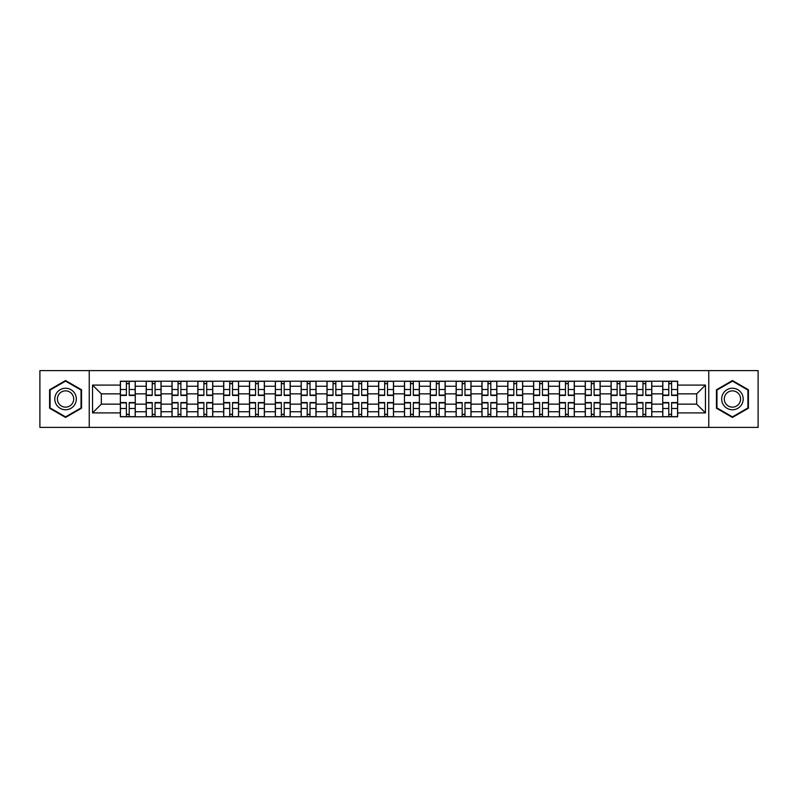 <?xml version="1.0" encoding="UTF-8"?>
<svg xmlns="http://www.w3.org/2000/svg" width="798" height="798" viewBox="0 0 798 798"><rect width="100%" height="100%" fill="white"/><g stroke="black" fill="none" stroke-linecap="round" stroke-linejoin="round"><path stroke-width="1.2" d="M708.764 427.389L758.1 427.389L758.1 370.611L39.9 370.611L39.9 427.389L708.764 427.389L708.764 370.611M146.194 416.795L146.194 386.252L135.261 386.252L135.261 416.795M135.261 386.252L135.261 381.205M146.194 386.252L146.194 381.205M161.086 381.205L161.086 416.795M172.019 416.795L172.019 381.205M186.922 381.205L186.922 416.795M197.844 416.795L197.844 381.205M212.747 381.205L212.747 416.795M223.669 416.795L223.669 381.205M238.572 381.205L238.572 416.795M249.495 416.795L249.495 381.205M264.397 381.205L264.397 416.795M275.33 416.795L275.33 381.205M290.223 381.205L290.223 416.795M301.155 416.795L301.155 381.205M316.058 381.205L316.058 416.795M326.981 416.795L326.981 381.205M341.883 381.205L341.883 416.795M352.806 416.795L352.806 381.205M367.708 381.205L367.708 416.795M378.641 416.795L378.641 381.205M393.534 381.205L393.534 416.795M404.466 416.795L404.466 381.205M419.359 381.205L419.359 416.795M430.292 416.795L430.292 381.205M445.194 381.205L445.194 416.795M456.117 416.795L456.117 381.205M471.019 381.205L471.019 416.795M481.942 416.795L481.942 381.205M496.845 381.205L496.845 416.795M507.777 416.795L507.777 381.205M522.67 381.205L522.67 416.795M533.603 416.795L533.603 381.205M548.505 381.205L548.505 416.795M559.428 416.795L559.428 381.205M574.331 381.205L574.331 416.795M585.253 416.795L585.253 381.205M600.156 381.205L600.156 416.795M611.078 416.795L611.078 381.205M625.981 381.205L625.981 416.795M636.914 416.795L636.914 381.205M651.806 381.205L651.806 416.795M662.739 416.795L662.739 381.205M662.739 404.137L651.806 404.137M636.914 404.137L625.981 404.137M611.078 404.137L600.156 404.137M585.253 404.137L574.331 404.137M559.428 404.137L548.505 404.137M533.603 404.137L522.67 404.137M507.777 404.137L496.845 404.137M481.942 404.137L471.019 404.137M456.117 404.137L445.194 404.137M430.292 404.137L419.359 404.137M404.466 404.137L393.534 404.137M378.641 404.137L367.708 404.137M352.806 404.137L341.883 404.137M326.981 404.137L316.058 404.137M301.155 404.137L290.223 404.137M275.33 404.137L264.397 404.137M249.495 404.137L238.572 404.137M223.669 404.137L212.747 404.137M197.844 404.137L186.922 404.137M172.019 404.137L161.086 404.137M146.194 404.137L135.261 404.137M662.739 393.863L651.806 393.863M636.914 393.863L625.981 393.863M611.078 393.863L600.156 393.863M585.253 393.863L574.331 393.863M559.428 393.863L548.505 393.863M533.603 393.863L522.67 393.863M507.777 393.863L496.845 393.863M481.942 393.863L471.019 393.863M456.117 393.863L445.194 393.863M430.292 393.863L419.359 393.863M404.466 393.863L393.534 393.863M378.641 393.863L367.708 393.863M352.806 393.863L341.883 393.863M326.981 393.863L316.058 393.863M301.155 393.863L290.223 393.863M275.33 393.863L264.397 393.863M249.495 393.863L238.572 393.863M223.669 393.863L212.747 393.863M197.844 393.863L186.922 393.863M172.019 393.863L161.086 393.863M146.194 393.863L135.261 393.863M101.326 404.137L120.358 404.137L120.358 393.863L101.326 393.863L101.326 404.137L92.548 412.905L92.548 385.095L120.358 385.095L120.358 393.863M677.642 393.863L677.642 404.137L696.674 404.137L696.674 393.863L677.642 393.863L677.642 381.205L120.358 381.205L120.358 385.095M677.642 385.095L705.452 385.095L705.452 412.905L677.642 412.905L677.642 404.137M120.358 404.137L120.358 416.795L677.642 416.795L677.642 412.905M120.358 412.905L92.548 412.905M89.236 427.389L89.236 370.611M81.536 389.773L65.566 380.556L49.586 389.773L49.586 408.227L65.566 417.444L81.536 408.227L81.536 389.773M748.414 389.773L732.434 380.556L716.464 389.773L716.464 408.227L732.434 417.444L748.414 408.227L748.414 389.773M129.216 414.312L126.403 414.312M126.403 383.688L129.216 383.688M155.051 414.312L152.228 414.312M152.228 383.688L155.051 383.688M180.877 414.312L178.064 414.312M178.064 383.688L180.877 383.688M206.702 414.312L203.889 414.312M203.889 383.688L206.702 383.688M232.527 414.312L229.714 414.312M229.714 383.688L232.527 383.688M258.353 414.312L255.54 414.312M255.54 383.688L258.353 383.688M284.188 414.312L281.365 414.312M281.365 383.688L284.188 383.688M310.013 414.312L307.2 414.312M307.2 383.688L310.013 383.688M335.838 414.312L333.025 414.312M333.025 383.688L335.838 383.688M361.664 414.312L358.851 414.312M358.851 383.688L361.664 383.688M387.489 414.312L384.676 414.312M384.676 383.688L387.489 383.688M413.324 414.312L410.511 414.312M410.511 383.688L413.324 383.688M439.149 414.312L436.336 414.312M436.336 383.688L439.149 383.688M464.975 414.312L462.162 414.312M462.162 383.688L464.975 383.688M490.8 414.312L487.987 414.312M487.987 383.688L490.8 383.688M516.635 414.312L513.812 414.312M513.812 383.688L516.635 383.688M542.46 414.312L539.648 414.312M539.648 383.688L542.46 383.688M568.286 414.312L565.473 414.312M565.473 383.688L568.286 383.688M594.111 414.312L591.298 414.312M591.298 383.688L594.111 383.688M619.936 414.312L617.123 414.312M617.123 383.688L619.936 383.688M645.772 414.312L642.949 414.312M642.949 383.688L645.772 383.688M671.597 414.312L668.784 414.312M668.784 383.688L671.597 383.688M92.548 385.095L101.326 393.863M696.674 404.137L705.452 412.905M696.674 393.863L705.452 385.095M129.216 395.439L129.216 381.364L135.181 381.364L135.181 395.439L129.216 395.439M126.403 383.519L129.216 383.519M126.403 381.364L120.448 381.364L120.448 395.439L126.403 395.439L126.403 381.364L129.216 381.364M126.403 402.561L126.403 416.636L120.448 416.636L120.448 402.561L126.403 402.561M129.216 414.481L126.403 414.481M129.216 416.636L135.181 416.636L135.181 402.561L129.216 402.561L129.216 416.636L126.403 416.636M155.051 395.439L155.051 381.364L161.006 381.364L161.006 395.439L155.051 395.439M152.228 383.519L155.051 383.519M152.228 381.364L146.273 381.364L146.273 395.439L152.228 395.439L152.228 381.364L155.051 381.364M180.877 395.439L180.877 381.364L186.832 381.364L186.832 395.439L180.877 395.439M178.064 383.519L180.877 383.519M178.064 381.364L172.099 381.364L172.099 395.439L178.064 395.439L178.064 381.364L180.877 381.364M56.239 404.377A10.763 10.763 0 0 0 70.942 408.317A10.763 10.763 0 0 0 74.882 393.623A10.763 10.763 0 0 0 60.179 389.683A10.763 10.763 0 0 0 56.239 404.377M58.503 403.07A8.15 8.15 0 0 0 69.635 406.052A8.15 8.15 0 0 0 72.618 394.93A8.15 8.15 0 0 0 61.486 391.948A8.15 8.15 0 0 0 58.503 403.07M65.566 381.125L81.037 390.062L81.037 407.938L65.566 416.875L50.084 407.938L50.084 390.062L65.566 381.125M723.118 404.377A10.763 10.763 0 0 0 737.821 408.317A10.763 10.763 0 0 0 741.761 393.623A10.763 10.763 0 0 0 727.058 389.683A10.763 10.763 0 0 0 723.118 404.377M725.382 403.07A8.15 8.15 0 0 0 736.514 406.052A8.15 8.15 0 0 0 739.497 394.93A8.15 8.15 0 0 0 728.365 391.948A8.15 8.15 0 0 0 725.382 403.07M732.434 381.125L747.916 390.062L747.916 407.938L732.434 416.875L716.963 407.938L716.963 390.062L732.434 381.125M152.228 402.561L152.228 416.636L146.273 416.636L146.273 402.561L152.228 402.561M155.051 414.481L152.228 414.481M155.051 416.636L161.006 416.636L161.006 402.561L155.051 402.561L155.051 416.636L152.228 416.636M178.064 402.561L178.064 416.636L172.099 416.636L172.099 402.561L178.064 402.561M180.877 414.481L178.064 414.481M180.877 416.636L186.832 416.636L186.832 402.561L180.877 402.561L180.877 416.636L178.064 416.636M206.702 395.439L206.702 381.364L212.667 381.364L212.667 395.439L206.702 395.439M203.889 383.519L206.702 383.519M203.889 381.364L197.924 381.364L197.924 395.439L203.889 395.439L203.889 381.364L206.702 381.364M232.527 395.439L232.527 381.364L238.492 381.364L238.492 395.439L232.527 395.439M229.714 383.519L232.527 383.519M229.714 381.364L223.759 381.364L223.759 395.439L229.714 395.439L229.714 381.364L232.527 381.364M258.353 395.439L258.353 381.364L264.318 381.364L264.318 395.439L258.353 395.439M255.54 383.519L258.353 383.519M255.54 381.364L249.584 381.364L249.584 395.439L255.54 395.439L255.54 381.364L258.353 381.364M203.889 402.561L203.889 416.636L197.924 416.636L197.924 402.561L203.889 402.561M206.702 414.481L203.889 414.481M206.702 416.636L212.667 416.636L212.667 402.561L206.702 402.561L206.702 416.636L203.889 416.636M229.714 402.561L229.714 416.636L223.759 416.636L223.759 402.561L229.714 402.561M232.527 414.481L229.714 414.481M232.527 416.636L238.492 416.636L238.492 402.561L232.527 402.561L232.527 416.636L229.714 416.636M255.54 402.561L255.54 416.636L249.584 416.636L249.584 402.561L255.54 402.561M258.353 414.481L255.54 414.481M258.353 416.636L264.318 416.636L264.318 402.561L258.353 402.561L258.353 416.636L255.54 416.636M284.188 395.439L284.188 381.364L290.143 381.364L290.143 395.439L284.188 395.439M281.365 383.519L284.188 383.519M281.365 381.364L275.41 381.364L275.41 395.439L281.365 395.439L281.365 381.364L284.188 381.364M281.365 402.561L281.365 416.636L275.41 416.636L275.41 402.561L281.365 402.561M284.188 414.481L281.365 414.481M284.188 416.636L290.143 416.636L290.143 402.561L284.188 402.561L284.188 416.636L281.365 416.636M310.013 395.439L310.013 381.364L315.968 381.364L315.968 395.439L310.013 395.439M307.2 383.519L310.013 383.519M307.2 381.364L301.235 381.364L301.235 395.439L307.2 395.439L307.2 381.364L310.013 381.364M307.2 402.561L307.2 416.636L301.235 416.636L301.235 402.561L307.2 402.561M310.013 414.481L307.2 414.481M310.013 416.636L315.968 416.636L315.968 402.561L310.013 402.561L310.013 416.636L307.2 416.636M335.838 395.439L335.838 381.364L341.803 381.364L341.803 395.439L335.838 395.439M333.025 383.519L335.838 383.519M333.025 381.364L327.06 381.364L327.06 395.439L333.025 395.439L333.025 381.364L335.838 381.364M333.025 402.561L333.025 416.636L327.06 416.636L327.06 402.561L333.025 402.561M335.838 414.481L333.025 414.481M335.838 416.636L341.803 416.636L341.803 402.561L335.838 402.561L335.838 416.636L333.025 416.636M361.664 395.439L361.664 381.364L367.629 381.364L367.629 395.439L361.664 395.439M358.851 383.519L361.664 383.519M358.851 381.364L352.896 381.364L352.896 395.439L358.851 395.439L358.851 381.364L361.664 381.364M358.851 402.561L358.851 416.636L352.896 416.636L352.896 402.561L358.851 402.561M361.664 414.481L358.851 414.481M361.664 416.636L367.629 416.636L367.629 402.561L361.664 402.561L361.664 416.636L358.851 416.636M387.489 395.439L387.489 381.364L393.454 381.364L393.454 395.439L387.489 395.439M384.676 383.519L387.489 383.519M384.676 381.364L378.721 381.364L378.721 395.439L384.676 395.439L384.676 381.364L387.489 381.364M384.676 402.561L384.676 416.636L378.721 416.636L378.721 402.561L384.676 402.561M387.489 414.481L384.676 414.481M387.489 416.636L393.454 416.636L393.454 402.561L387.489 402.561L387.489 416.636L384.676 416.636M413.324 395.439L413.324 381.364L419.279 381.364L419.279 395.439L413.324 395.439M410.511 383.519L413.324 383.519M410.511 381.364L404.546 381.364L404.546 395.439L410.511 395.439L410.511 381.364L413.324 381.364M410.511 402.561L410.511 416.636L404.546 416.636L404.546 402.561L410.511 402.561M413.324 414.481L410.511 414.481M413.324 416.636L419.279 416.636L419.279 402.561L413.324 402.561L413.324 416.636L410.511 416.636M439.149 395.439L439.149 381.364L445.104 381.364L445.104 395.439L439.149 395.439M436.336 383.519L439.149 383.519M436.336 381.364L430.371 381.364L430.371 395.439L436.336 395.439L436.336 381.364L439.149 381.364M436.336 402.561L436.336 416.636L430.371 416.636L430.371 402.561L436.336 402.561M439.149 414.481L436.336 414.481M439.149 416.636L445.104 416.636L445.104 402.561L439.149 402.561L439.149 416.636L436.336 416.636M464.975 395.439L464.975 381.364L470.94 381.364L470.94 395.439L464.975 395.439M462.162 383.519L464.975 383.519M462.162 381.364L456.197 381.364L456.197 395.439L462.162 395.439L462.162 381.364L464.975 381.364M462.162 402.561L462.162 416.636L456.197 416.636L456.197 402.561L462.162 402.561M464.975 414.481L462.162 414.481M464.975 416.636L470.94 416.636L470.94 402.561L464.975 402.561L464.975 416.636L462.162 416.636M490.8 395.439L490.8 381.364L496.765 381.364L496.765 395.439L490.8 395.439M487.987 383.519L490.8 383.519M487.987 381.364L482.032 381.364L482.032 395.439L487.987 395.439L487.987 381.364L490.8 381.364M487.987 402.561L487.987 416.636L482.032 416.636L482.032 402.561L487.987 402.561M490.8 414.481L487.987 414.481M490.8 416.636L496.765 416.636L496.765 402.561L490.8 402.561L490.8 416.636L487.987 416.636M516.635 395.439L516.635 381.364L522.59 381.364L522.59 395.439L516.635 395.439M513.812 383.519L516.635 383.519M513.812 381.364L507.857 381.364L507.857 395.439L513.812 395.439L513.812 381.364L516.635 381.364M513.812 402.561L513.812 416.636L507.857 416.636L507.857 402.561L513.812 402.561M516.635 414.481L513.812 414.481M516.635 416.636L522.59 416.636L522.59 402.561L516.635 402.561L516.635 416.636L513.812 416.636M542.46 395.439L542.46 381.364L548.416 381.364L548.416 395.439L542.46 395.439M539.648 383.519L542.46 383.519M539.648 381.364L533.682 381.364L533.682 395.439L539.648 395.439L539.648 381.364L542.46 381.364M539.648 402.561L539.648 416.636L533.682 416.636L533.682 402.561L539.648 402.561M542.46 414.481L539.648 414.481M542.46 416.636L548.416 416.636L548.416 402.561L542.46 402.561L542.46 416.636L539.648 416.636M568.286 395.439L568.286 381.364L574.241 381.364L574.241 395.439L568.286 395.439M565.473 383.519L568.286 383.519M565.473 381.364L559.508 381.364L559.508 395.439L565.473 395.439L565.473 381.364L568.286 381.364M565.473 402.561L565.473 416.636L559.508 416.636L559.508 402.561L565.473 402.561M568.286 414.481L565.473 414.481M568.286 416.636L574.241 416.636L574.241 402.561L568.286 402.561L568.286 416.636L565.473 416.636M594.111 395.439L594.111 381.364L600.076 381.364L600.076 395.439L594.111 395.439M591.298 383.519L594.111 383.519M591.298 381.364L585.333 381.364L585.333 395.439L591.298 395.439L591.298 381.364L594.111 381.364M591.298 402.561L591.298 416.636L585.333 416.636L585.333 402.561L591.298 402.561M594.111 414.481L591.298 414.481M594.111 416.636L600.076 416.636L600.076 402.561L594.111 402.561L594.111 416.636L591.298 416.636M619.936 395.439L619.936 381.364L625.901 381.364L625.901 395.439L619.936 395.439M617.123 383.519L619.936 383.519M617.123 381.364L611.168 381.364L611.168 395.439L617.123 395.439L617.123 381.364L619.936 381.364M617.123 402.561L617.123 416.636L611.168 416.636L611.168 402.561L617.123 402.561M619.936 414.481L617.123 414.481M619.936 416.636L625.901 416.636L625.901 402.561L619.936 402.561L619.936 416.636L617.123 416.636M645.772 395.439L645.772 381.364L651.727 381.364L651.727 395.439L645.772 395.439M642.949 383.519L645.772 383.519M642.949 381.364L636.994 381.364L636.994 395.439L642.949 395.439L642.949 381.364L645.772 381.364M642.949 402.561L642.949 416.636L636.994 416.636L636.994 402.561L642.949 402.561M645.772 414.481L642.949 414.481M645.772 416.636L651.727 416.636L651.727 402.561L645.772 402.561L645.772 416.636L642.949 416.636M671.597 395.439L671.597 381.364L677.552 381.364L677.552 395.439L671.597 395.439M668.784 383.519L671.597 383.519M668.784 381.364L662.819 381.364L662.819 395.439L668.784 395.439L668.784 381.364L671.597 381.364M668.784 402.561L668.784 416.636L662.819 416.636L662.819 402.561L668.784 402.561M671.597 414.481L668.784 414.481M671.597 416.636L677.552 416.636L677.552 402.561L671.597 402.561L671.597 416.636L668.784 416.636M636.914 386.252L625.981 386.252M611.078 386.252L600.156 386.252M585.253 386.252L574.331 386.252M559.428 386.252L548.505 386.252M533.603 386.252L522.67 386.252M507.777 386.252L496.845 386.252M481.942 386.252L471.019 386.252M456.117 386.252L445.194 386.252M430.292 386.252L419.359 386.252M404.466 386.252L393.534 386.252M378.641 386.252L367.708 386.252M352.806 386.252L341.883 386.252M326.981 386.252L316.058 386.252M301.155 386.252L290.223 386.252M275.33 386.252L264.397 386.252M249.495 386.252L238.572 386.252M223.669 386.252L212.747 386.252M197.844 386.252L186.922 386.252M172.019 386.252L161.086 386.252M662.739 386.252L651.806 386.252M636.914 411.748L625.981 411.748M611.078 411.748L600.156 411.748M585.253 411.748L574.331 411.748M559.428 411.748L548.505 411.748M533.603 411.748L522.67 411.748M507.777 411.748L496.845 411.748M481.942 411.748L471.019 411.748M456.117 411.748L445.194 411.748M430.292 411.748L419.359 411.748M404.466 411.748L393.534 411.748M378.641 411.748L367.708 411.748M352.806 411.748L341.883 411.748M326.981 411.748L316.058 411.748M301.155 411.748L290.223 411.748M275.33 411.748L264.397 411.748M249.495 411.748L238.572 411.748M223.669 411.748L212.747 411.748M197.844 411.748L186.922 411.748M172.019 411.748L161.086 411.748M146.194 411.748L135.261 411.748M662.739 411.748L651.806 411.748M129.216 395.09L135.181 395.09M129.216 389.504L135.181 389.504M120.448 395.09L126.403 395.09M120.448 389.504L126.403 389.504M126.403 402.91L120.448 402.91M126.403 408.496L120.448 408.496M135.181 402.91L129.216 402.91M135.181 408.496L129.216 408.496M155.051 395.09L161.006 395.09M155.051 389.504L161.006 389.504M146.273 395.09L152.228 395.09M146.273 389.504L152.228 389.504M180.877 395.09L186.832 395.09M180.877 389.504L186.832 389.504M172.099 395.09L178.064 395.09M172.099 389.504L178.064 389.504M152.228 402.91L146.273 402.91M152.228 408.496L146.273 408.496M161.006 402.91L155.051 402.91M161.006 408.496L155.051 408.496M178.064 402.91L172.099 402.91M178.064 408.496L172.099 408.496M186.832 402.91L180.877 402.91M186.832 408.496L180.877 408.496M206.702 395.09L212.667 395.09M206.702 389.504L212.667 389.504M197.924 395.09L203.889 395.09M197.924 389.504L203.889 389.504M232.527 395.09L238.492 395.09M232.527 389.504L238.492 389.504M223.759 395.09L229.714 395.09M223.759 389.504L229.714 389.504M258.353 395.09L264.318 395.09M258.353 389.504L264.318 389.504M249.584 395.09L255.54 395.09M249.584 389.504L255.54 389.504M203.889 402.91L197.924 402.91M203.889 408.496L197.924 408.496M212.667 402.91L206.702 402.91M212.667 408.496L206.702 408.496M229.714 402.91L223.759 402.91M229.714 408.496L223.759 408.496M238.492 402.91L232.527 402.91M238.492 408.496L232.527 408.496M255.54 402.91L249.584 402.91M255.54 408.496L249.584 408.496M264.318 402.91L258.353 402.91M264.318 408.496L258.353 408.496M284.188 395.09L290.143 395.09M284.188 389.504L290.143 389.504M275.41 395.09L281.365 395.09M275.41 389.504L281.365 389.504M281.365 402.91L275.41 402.91M281.365 408.496L275.41 408.496M290.143 402.91L284.188 402.91M290.143 408.496L284.188 408.496M310.013 395.09L315.968 395.09M310.013 389.504L315.968 389.504M301.235 395.09L307.2 395.09M301.235 389.504L307.2 389.504M307.2 402.91L301.235 402.91M307.2 408.496L301.235 408.496M315.968 402.91L310.013 402.91M315.968 408.496L310.013 408.496M335.838 395.09L341.803 395.09M335.838 389.504L341.803 389.504M327.06 395.09L333.025 395.09M327.06 389.504L333.025 389.504M333.025 402.91L327.06 402.91M333.025 408.496L327.06 408.496M341.803 402.91L335.838 402.91M341.803 408.496L335.838 408.496M361.664 395.09L367.629 395.09M361.664 389.504L367.629 389.504M352.896 395.09L358.851 395.09M352.896 389.504L358.851 389.504M358.851 402.91L352.896 402.91M358.851 408.496L352.896 408.496M367.629 402.91L361.664 402.91M367.629 408.496L361.664 408.496M387.489 395.09L393.454 395.09M387.489 389.504L393.454 389.504M378.721 395.09L384.676 395.09M378.721 389.504L384.676 389.504M384.676 402.91L378.721 402.91M384.676 408.496L378.721 408.496M393.454 402.91L387.489 402.91M393.454 408.496L387.489 408.496M413.324 395.09L419.279 395.09M413.324 389.504L419.279 389.504M404.546 395.09L410.511 395.09M404.546 389.504L410.511 389.504M410.511 402.91L404.546 402.91M410.511 408.496L404.546 408.496M419.279 402.91L413.324 402.91M419.279 408.496L413.324 408.496M439.149 395.09L445.104 395.09M439.149 389.504L445.104 389.504M430.371 395.09L436.336 395.09M430.371 389.504L436.336 389.504M436.336 402.91L430.371 402.91M436.336 408.496L430.371 408.496M445.104 402.91L439.149 402.91M445.104 408.496L439.149 408.496M464.975 395.09L470.94 395.09M464.975 389.504L470.94 389.504M456.197 395.09L462.162 395.09M456.197 389.504L462.162 389.504M462.162 402.91L456.197 402.91M462.162 408.496L456.197 408.496M470.94 402.91L464.975 402.91M470.94 408.496L464.975 408.496M490.8 395.09L496.765 395.09M490.8 389.504L496.765 389.504M482.032 395.09L487.987 395.09M482.032 389.504L487.987 389.504M487.987 402.91L482.032 402.91M487.987 408.496L482.032 408.496M496.765 402.91L490.8 402.91M496.765 408.496L490.8 408.496M516.635 395.09L522.59 395.09M516.635 389.504L522.59 389.504M507.857 395.09L513.812 395.09M507.857 389.504L513.812 389.504M513.812 402.91L507.857 402.91M513.812 408.496L507.857 408.496M522.59 402.91L516.635 402.91M522.59 408.496L516.635 408.496M542.46 395.09L548.416 395.09M542.46 389.504L548.416 389.504M533.682 395.09L539.648 395.09M533.682 389.504L539.648 389.504M539.648 402.91L533.682 402.91M539.648 408.496L533.682 408.496M548.416 402.91L542.46 402.91M548.416 408.496L542.46 408.496M568.286 395.09L574.241 395.09M568.286 389.504L574.241 389.504M559.508 395.09L565.473 395.09M559.508 389.504L565.473 389.504M565.473 402.91L559.508 402.91M565.473 408.496L559.508 408.496M574.241 402.91L568.286 402.91M574.241 408.496L568.286 408.496M594.111 395.09L600.076 395.09M594.111 389.504L600.076 389.504M585.333 395.09L591.298 395.09M585.333 389.504L591.298 389.504M591.298 402.91L585.333 402.91M591.298 408.496L585.333 408.496M600.076 402.91L594.111 402.91M600.076 408.496L594.111 408.496M619.936 395.09L625.901 395.09M619.936 389.504L625.901 389.504M611.168 395.09L617.123 395.09M611.168 389.504L617.123 389.504M617.123 402.91L611.168 402.91M617.123 408.496L611.168 408.496M625.901 402.91L619.936 402.91M625.901 408.496L619.936 408.496M645.772 395.09L651.727 395.09M645.772 389.504L651.727 389.504M636.994 395.09L642.949 395.09M636.994 389.504L642.949 389.504M642.949 402.91L636.994 402.91M642.949 408.496L636.994 408.496M651.727 402.91L645.772 402.91M651.727 408.496L645.772 408.496M671.597 395.09L677.552 395.09M671.597 389.504L677.552 389.504M662.819 395.09L668.784 395.09M662.819 389.504L668.784 389.504M668.784 402.91L662.819 402.91M668.784 408.496L662.819 408.496M677.552 402.91L671.597 402.91M677.552 408.496L671.597 408.496"/></g></svg>
